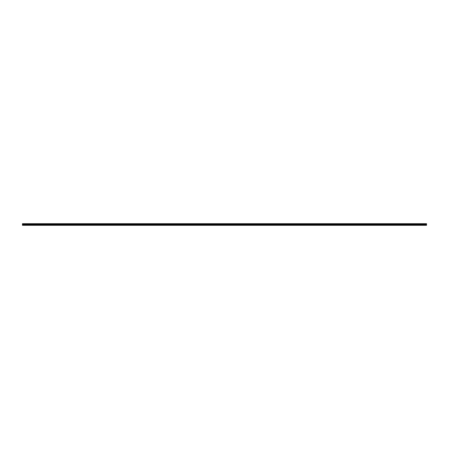 <?xml version="1.0" encoding="UTF-8"?>
<svg xmlns="http://www.w3.org/2000/svg" width="449" height="449" viewBox="0 0 449 449"><rect width="100%" height="100%" fill="white"/><g stroke="black" fill="none" stroke-linecap="round" stroke-linejoin="round"><path stroke-width="0.67" d="M22.45 224.893L22.45 223.692L426.55 223.692L426.55 225.308L22.45 225.308L22.45 224.893L220.813 224.893L220.813 225.235L22.45 225.235M220.841 224.893L220.824 225.252L220.841 224.893L426.55 224.893M22.45 224.702L426.55 224.702M22.45 224.382L426.55 224.382M426.55 225.235L220.841 225.235M426.55 223.731L22.45 223.731M22.45 224.236L426.55 224.236M426.55 223.888L22.45 223.888M22.45 224.085L426.55 224.085M426.55 223.928L22.45 223.928M22.45 224.04L426.55 224.04"/></g></svg>
